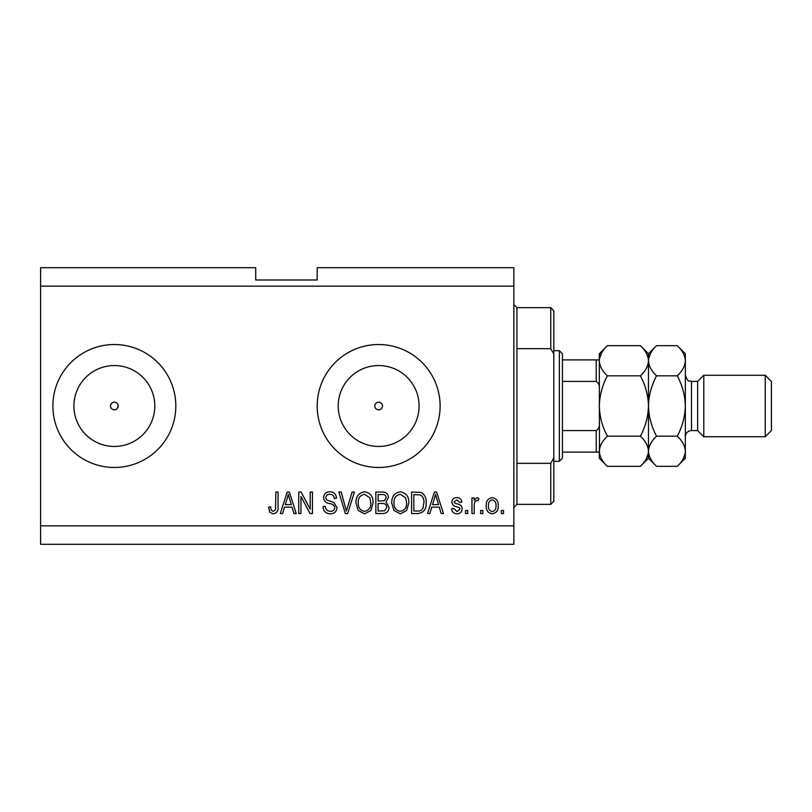 <?xml version="1.0" encoding="UTF-8"?>
<svg xmlns="http://www.w3.org/2000/svg" width="812" height="812" viewBox="0 0 812 812"><rect width="100%" height="100%" fill="white"/><g stroke="black" fill="none" stroke-linecap="round" stroke-linejoin="round"><path stroke-width="1.22" d="M374.809 406C375.032 408.334 376.321 409.613 378.646 409.837C380.98 409.613 382.259 408.334 382.493 406C382.259 403.665 380.98 402.387 378.646 402.163A3.837 3.837 0 0 0 374.809 406A3.837 3.837 0 0 0 378.646 409.837A3.837 3.837 0 0 0 382.493 406A3.837 3.837 0 0 0 378.646 402.163C376.321 402.387 375.032 403.665 374.809 406M117.07 408.72L118.197 406C117.973 403.665 116.695 402.387 114.36 402.163C112.026 402.387 110.747 403.665 110.513 406C110.747 408.334 112.026 409.613 114.36 409.837A3.837 3.837 0 0 0 118.197 406A3.837 3.837 0 0 0 114.36 402.163A3.837 3.837 0 0 0 110.513 406A3.837 3.837 0 0 0 114.36 409.837M114.36 365.552A40.448 40.448 0 0 0 73.912 406A40.448 40.448 0 0 0 114.36 446.448A40.448 40.448 0 0 0 154.798 406A40.448 40.448 0 0 0 114.36 365.552M378.646 365.552A40.448 40.448 0 0 0 338.208 406A40.448 40.448 0 0 0 378.646 446.448A40.448 40.448 0 0 0 419.093 406A40.448 40.448 0 0 0 378.646 365.552M378.646 344.532A61.468 61.468 0 0 0 317.187 406A61.468 61.468 0 0 0 378.646 467.468A61.468 61.468 0 0 0 440.114 406A61.468 61.468 0 0 0 378.646 344.532M114.36 344.532A61.468 61.468 0 0 0 52.892 406A61.468 61.468 0 0 0 114.36 467.468A61.468 61.468 0 0 0 175.818 406A61.468 61.468 0 0 0 114.36 344.532M513.864 286.149L40.6 286.149L40.6 267.706L255.719 267.706L255.719 279.998L317.187 279.998L317.187 267.706L513.864 267.706L513.864 544.294L40.6 544.294L40.6 525.851L513.864 525.851M300.978 496.436L300.978 513.56L298.745 513.56L298.745 492.052L301.13 492.052L310.204 509.195L310.204 492.052L312.437 492.052L312.437 513.56L310.042 513.56L300.978 496.436M337.021 507.581C336.625 511.631 334.361 513.722 330.251 513.844C325.724 513.56 323.318 511.134 323.054 506.576L325.287 506.292C325.571 509.449 327.287 511.124 330.443 511.327C333.022 511.347 334.473 510.119 334.788 507.642C334.118 505.145 332.331 503.785 329.408 503.572C325.906 503.004 323.978 501.034 323.612 497.665C323.937 493.879 326.018 491.91 329.855 491.767C333.945 491.97 336.148 494.112 336.462 498.192L334.229 498.477C334.026 495.787 332.595 494.386 329.926 494.285C327.5 494.244 326.14 495.391 325.845 497.715L326.546 499.898L333.702 502.435L337.021 507.581M354.428 492.052L347.658 513.56L345.344 513.56L338.908 492.052L341.213 492.052L346.379 511.042L352.103 492.052L354.428 492.052M364.537 513.844L358.193 510.464L356.021 503.085C355.757 496.69 358.61 492.914 364.558 491.767C370.384 492.884 373.226 496.568 373.063 502.831L370.871 510.555L364.537 513.844M400.296 513.844L393.962 510.464L391.78 503.085C391.516 496.69 394.368 492.914 400.316 491.767C406.142 492.884 408.984 496.568 408.822 502.831L406.629 510.555L400.296 513.844M482.856 510.484L482.856 513.56L480.623 513.56L480.623 510.484L482.856 510.484M498.223 505.582C498.517 510.24 496.518 512.991 492.214 513.844C487.982 513.011 485.982 510.312 486.205 505.734C485.962 501.156 487.971 498.446 492.214 497.634C496.406 498.436 498.406 501.075 498.223 505.582M273.218 513.844L269.848 512.321L268.569 507.135L270.812 506.861C270.528 509.185 271.37 510.677 273.309 511.327L275.542 509.703L275.836 492.052L278.069 492.052L278.069 506.647C278.506 510.718 276.882 513.113 273.218 513.844M40.6 286.149L40.6 525.851M431.74 507.135L429.863 513.56L427.538 513.56L434.41 492.052L436.592 492.052L443.464 513.56L441.139 513.56L439.262 507.135L431.74 507.135M462.18 508.789C461.937 512.037 460.181 513.722 456.892 513.844C453.746 513.671 451.969 511.996 451.563 508.809L453.806 508.535L457.054 511.601L459.947 509.175L459.44 507.764L457.329 506.891C454.223 506.515 452.396 504.912 451.848 502.1C452.142 499.167 453.796 497.675 456.801 497.634C459.795 497.685 461.49 499.177 461.906 502.11L459.673 502.384L456.882 499.867L454.081 501.786L454.791 503.085L457.298 503.978C460.302 504.353 461.926 505.967 462.18 508.789M467.773 510.484L467.773 513.56L465.54 513.56L465.54 510.484L467.773 510.484M474.198 505.45L474.198 513.56L471.965 513.56L471.965 497.918L474.198 497.918L474.198 500.415L476.837 497.634L478.948 498.477L478.106 500.71L476.593 500.425L474.594 502.252L474.198 505.45M503.531 510.484L503.531 513.56L501.298 513.56L501.298 510.484L503.531 510.484M426.148 502.689C426.523 509.053 423.803 512.676 417.957 513.56L411.613 513.56L411.613 492.052L421.103 492.448C424.818 494.691 426.493 498.111 426.148 502.689M388.989 507.246C388.806 511.418 386.634 513.529 382.472 513.56L375.854 513.56L375.854 492.052L382.523 492.052C386.136 492.072 388.106 493.869 388.43 497.462L386.025 501.968L388.989 507.246M284.515 507.135L282.637 513.56L280.302 513.56L287.174 492.052L289.356 492.052L296.228 513.56L293.914 513.56L292.026 507.135L284.515 507.135M434.501 498.365L432.481 504.617L438.521 504.617L435.506 494.285L434.501 498.365M492.163 499.867C489.423 500.679 488.185 502.628 488.448 505.734C488.174 508.891 489.453 510.849 492.275 511.601C495.015 510.789 496.254 508.83 495.99 505.734C496.254 502.577 494.975 500.628 492.163 499.867M413.846 494.559L413.846 511.042L417.683 511.042C420.251 511.235 422.037 510.19 423.052 507.916L423.905 502.658C424.209 499.41 423.133 496.853 420.667 494.995L413.846 494.559M400.326 494.285C395.779 495.208 393.668 498.162 394.013 503.125C393.871 507.754 395.962 510.484 400.286 511.327C404.731 510.423 406.832 507.571 406.589 502.76L405.655 497.898L400.326 494.285M378.087 494.559L378.087 500.994L384.238 500.781L386.187 497.807C385.903 495.31 384.421 494.224 381.752 494.559L378.087 494.559M378.087 503.501L378.087 511.042L384.695 510.778L386.756 507.267C386.512 504.577 385 503.318 382.208 503.501L378.087 503.501M364.568 494.285C360.01 495.208 357.909 498.162 358.254 503.125C358.112 507.754 360.203 510.484 364.527 511.327C368.973 510.423 371.074 507.571 370.83 502.76L369.896 497.898L364.568 494.285M287.265 498.365L285.245 504.617L291.295 504.617L288.27 494.285L287.265 498.365M516.939 348.673L550.749 348.673L550.749 307.657L516.939 307.657L516.939 504.343L513.864 507.419M550.749 463.327L553.814 457.877L553.814 501.268L550.749 504.343L550.749 463.327L516.939 463.327M550.749 307.657L553.814 310.732L553.814 354.123L550.749 348.673M553.814 457.877L553.814 354.123M559.346 350.682L562.422 353.758L562.422 458.242L559.346 461.317L559.346 350.682L553.814 350.682M599.307 388.887C599.713 385.568 598.688 383.071 596.231 381.417L596.231 359.899L599.307 359.899L562.422 359.899M562.422 381.417L596.231 381.417M562.422 430.583L596.231 430.583C598.688 428.919 599.713 426.432 599.307 423.113M599.307 452.101L596.231 452.101L599.307 452.101M562.422 452.101L596.231 452.101L596.231 430.583M697.64 430.583L691.499 430.583L691.499 381.417L697.64 381.417L697.64 430.583L703.791 436.734L703.791 375.266L765.249 375.266L765.249 436.734L703.791 436.734M765.249 375.266L771.4 381.417L771.4 430.583L765.249 436.734M640.394 345.679L648.473 353.758L648.473 360.751C648.169 366.05 645.469 371.084 640.394 375.834C645.459 385.294 648.149 395.342 648.473 406C648.138 416.678 645.449 426.736 640.394 436.166C645.438 440.855 648.138 445.889 648.473 451.249C648.169 456.537 645.469 461.571 640.394 466.321L607.386 466.321C602.331 461.632 599.642 456.608 599.307 451.249C599.611 445.95 602.301 440.916 607.386 436.166C602.321 426.706 599.632 416.657 599.307 406C599.632 395.322 602.331 385.264 607.386 375.834C602.331 371.145 599.642 366.11 599.307 360.751C599.611 355.463 602.301 350.429 607.386 345.679L640.394 345.679C645.438 350.368 648.138 355.392 648.473 360.751L648.311 358.671M640.394 436.166L607.386 436.166M646.24 458.963L648.311 453.329M607.386 345.679L599.307 353.758L599.469 453.329M601.53 353.037L599.469 358.671M640.394 375.834L607.386 375.834M677.269 466.321L685.348 458.242L685.348 451.249C685.013 445.889 682.324 440.855 677.269 436.166C682.334 426.696 685.023 416.637 685.348 406C685.023 395.342 682.334 385.284 677.269 375.834C682.344 371.084 685.044 366.05 685.348 360.751C685.013 355.392 682.324 350.368 677.269 345.679L685.348 353.758L685.348 451.249C685.044 456.537 682.344 461.571 677.269 466.321L656.553 466.321C651.508 461.632 648.808 456.608 648.473 451.249C648.778 445.95 651.478 440.916 656.553 436.166C651.488 426.716 648.798 416.657 648.473 406C648.798 395.363 651.488 385.304 656.553 375.834C651.508 371.145 648.808 366.11 648.473 360.751L648.473 458.242L640.394 466.321M599.307 451.249L599.307 458.242L607.386 466.321M648.473 451.249L648.636 453.329M648.473 360.751C648.778 355.463 651.478 350.429 656.553 345.679L677.269 345.679M650.706 353.037L648.636 358.671M683.125 458.963L685.186 453.329M685.348 360.751L685.186 358.671M677.269 436.166L656.553 436.166M677.269 375.834L656.553 375.834M516.939 307.657L513.864 304.581M550.749 504.343L516.939 504.343M559.346 461.317L553.814 461.317M691.499 381.417C689.601 380.229 688.19 383.599 685.348 375.266M648.473 458.242L656.553 466.321M648.473 353.758L656.553 345.679M691.499 430.583C687.764 430.949 685.714 432.999 685.348 436.734M697.64 381.417L703.791 375.266"/></g></svg>
